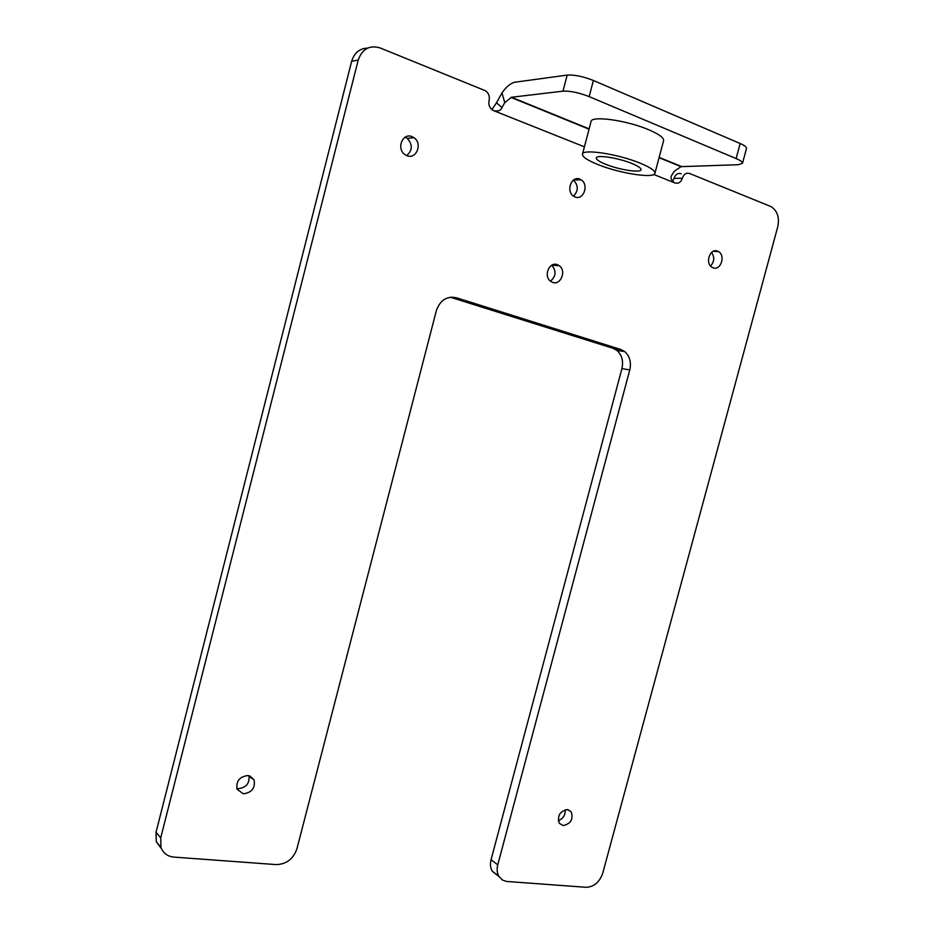 <?xml version="1.0" encoding="UTF-8"?>
<svg xmlns="http://www.w3.org/2000/svg" width="934" height="934" viewBox="0 0 934 934"><rect width="100%" height="100%" fill="white"/><g stroke="black" fill="none" stroke-linecap="round" stroke-linejoin="round"><path stroke-width="1.4" d="M367.622 48.101C359.613 48.416 354.278 52.818 351.651 61.305L358.236 60.021C362.229 48.918 369.49 44.879 380.033 47.903L485.493 90.773C488.692 93.061 489.895 96.307 489.101 100.51C488.33 104.643 489.486 107.842 492.592 110.13L493.596 110.632C498.091 111.555 500.881 110.527 501.978 107.562L496.479 102.787L491.914 109.64M358.236 60.021L160.718 837.891L160.952 847.395C163.17 853.186 167.513 856.431 173.993 857.108L276.219 864.604C286.388 864.289 293.288 859.011 296.919 848.784L436.365 310.613C440.112 300.164 446.802 295.88 456.422 297.759L620.853 349.491L624.776 351.604C629.785 356.181 631.454 362.287 629.773 369.934L497.752 864.849C496.643 869.297 497.051 873.173 498.978 876.489L502.469 880.026L506.508 881.439L586.05 887.288C593.966 886.938 599.523 882.256 602.722 873.243L777.777 226.705C779.61 217.622 777.427 210.944 771.204 206.671L689.631 173.502C686.233 172.592 683.805 174.168 682.357 178.231C680.909 182.293 678.469 183.87 675.037 182.971L674.15 182.527C671.231 180.204 670.355 177.904 671.511 175.615L674.395 171.144L681.038 166.649L659.065 157.694M713.074 267.778C720.628 271.012 725.858 255.636 718.573 251.62L717.557 251.118C710.062 247.825 704.738 263.119 711.953 267.217L713.074 267.778M563.144 825.574C570.767 823.858 573.453 819.258 571.223 811.809L567.44 809.58C559.851 811.237 557.131 815.802 559.291 823.298L563.144 825.574M407.049 155.709C416.436 159.679 422.74 143.509 414.054 137.742L411.952 136.597C402.682 132.558 396.214 148.494 404.726 154.414L407.049 155.709M243.33 793.795C251.876 792.662 255.461 788.027 254.083 779.89L248.012 775.547C239.501 776.586 235.882 781.186 237.143 789.335L243.33 793.795M575.111 196.981C583.633 200.682 589.237 184.465 581.065 179.795L579.804 179.153C571.363 175.394 565.619 191.47 573.698 196.257L575.111 196.981M552.648 282.383C560.762 285.594 566.669 270.778 559.279 265.723L557.306 264.661C549.262 261.392 543.238 276.079 550.523 281.227L552.648 282.383M681.271 173.724C677.886 172.813 675.469 174.378 674.033 178.406L672.608 181.289M589.12 128.869L511.517 97.253L504.757 102.612L501.978 92.933C506.146 86.99 510.314 83.441 514.471 82.274L567.183 75.094C574.433 74.662 583.178 76.46 593.394 80.476L589.156 96.611L736.12 158.57C740.44 160.438 742.577 162.002 742.507 163.263L738.42 164.711L681.038 166.649M504.757 102.612L501.978 107.562M351.651 61.305L156.048 832.264L160.718 837.891M161.43 848.632L156.293 841.697L156.048 832.264M450.34 297.234L613.019 348.312L616.93 350.413L624.776 351.604M629.773 369.934L621.916 368.603C623.585 361.014 621.916 354.955 616.93 350.413M621.916 368.603L491.062 859.712L497.752 864.849M498.686 875.999L492.288 871.282C490.362 867.978 489.965 864.125 491.062 859.712M236.839 788.459L238.065 788.681C246.051 787.829 249.717 783.509 249.039 775.722M406.734 155.593C412.665 150.257 412.805 144.49 407.166 138.302L405.169 137.205M558.263 820.671C563.155 818.744 565.455 815.113 565.175 809.766M710.564 266.027C714.382 261.683 714.72 257.142 711.58 252.413M550.465 281.181C556.069 276.289 556.489 270.977 551.737 265.244M573.523 196.14C578.531 190.734 578.496 185.387 573.429 180.099M501.978 92.933L496.479 102.787M511.517 97.253L562.98 91.158C570.207 90.831 578.928 92.653 589.156 96.611M654.967 173.129L663.642 140.485C663.77 137.66 658.82 134.087 648.791 129.779C626.656 120.194 590.615 115.302 591.012 121.7L582.431 154.32C582.501 157.017 587.766 160.473 598.227 164.676C620.118 173.549 655.026 178.884 654.967 173.129C655.014 170.572 650.017 167.233 639.953 163.088C617.748 153.888 581.87 148.541 582.431 154.32M593.394 80.476L740.16 143.521C744.48 145.412 746.593 147.023 746.523 148.343L742.507 163.263M631.688 163.403C618.028 157.764 595.997 154.472 596.289 158.021C596.312 159.679 599.535 161.792 605.944 164.384C619.487 169.895 641.156 173.187 641.051 169.638C641.074 168.038 637.945 165.972 631.688 163.403M675.037 182.971L653.8 174.495M584.404 146.836L493.596 110.632M674.033 178.406L682.357 178.231M681.68 166.579L659.147 157.402M567.183 75.094L562.98 91.158M740.16 143.521L736.12 158.57M456.422 297.759L451.169 297.14M620.853 349.491L613.019 348.312M589.039 129.184L510.921 97.37M160.952 847.395L156.293 841.697M498.978 876.489L492.288 871.282M249.88 775.979L254.083 779.89M407.166 138.302L414.054 137.742M567.919 809.65L571.223 811.809M713.144 251.363L718.573 251.62M551.807 265.209L559.279 265.723M573.616 179.958L581.065 179.795"/></g></svg>
